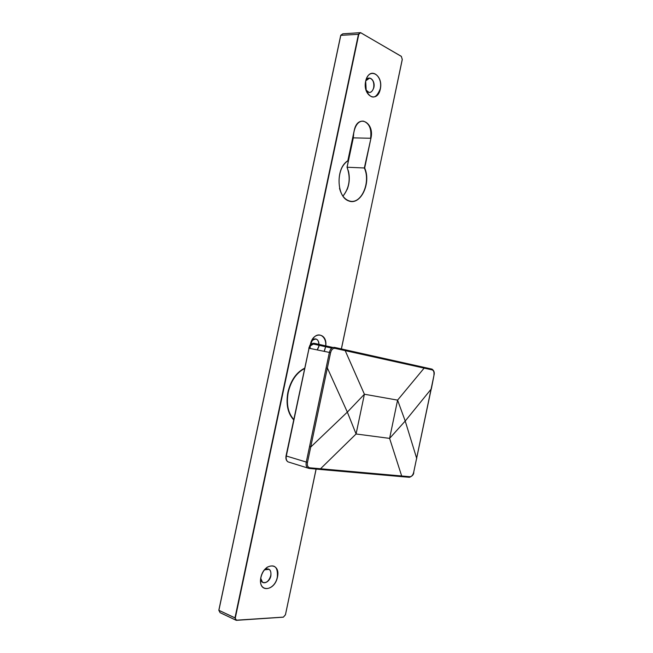 <?xml version="1.0" encoding="UTF-8"?>
<svg xmlns="http://www.w3.org/2000/svg" width="653" height="653" viewBox="0 0 653 653"><rect width="100%" height="100%" fill="white"/><g stroke="black" fill="none" stroke-linecap="round" stroke-linejoin="round"><path stroke-width="0.98" d="M340.539 170.8C342.237 166.262 344.662 162.964 347.796 160.899L354.228 130.502C357.477 113.475 374.887 122.078 370.928 138.33L364.676 168.001L347.11 167.225C350.947 178.163 349.575 187.795 342.98 196.112M340.752 35.352L358.807 34.282L235.309 617.991L218.853 610.302M401.391 56.444L360.644 32.674L358.807 34.282L340.793 35.352L218.886 610.318L234.958 617.926L358.464 34.209L360.456 32.674L342.784 33.834L340.711 35.384L218.82 610.261L220.02 612.53M340.801 35.238L218.82 610.261L220.085 612.653L236.353 620.342L234.958 617.926L236.484 620.17L283.435 617.118M402.224 59.325L401.317 56.329L360.701 32.74M236.386 620.326L283.345 617.183L285.361 614.824M347.102 167.176L353.306 137.873L347.102 167.176M309.228 468.454L319.848 469.425L307.865 468.054C306.273 466.903 305.735 464.928 306.265 462.136L329.373 352.44C330.304 348.89 332.018 347.208 334.516 347.396L432.033 369.133C434.008 370.561 434.678 372.52 434.041 375.002L433.919 374.993C434.261 372.218 433.698 370.529 432.213 369.908L334.981 348.359C332.85 348.204 331.389 349.641 330.598 352.669L307.481 462.422C306.983 465.491 307.767 467.279 309.84 467.801L410.002 476.723C411.643 476.576 412.859 475.155 413.651 472.462L434.041 375.002L431.364 388.845L405.219 421.038L416.745 458.577M410.002 476.723L409.447 477.302L401.113 476.608M293.662 419.846C287.695 413.308 285.785 404.076 287.924 392.167C290.797 380.381 296.348 372.398 304.559 368.219M285.459 614.661L316.076 469.091M341.356 348.914L402.297 59.472L401.317 56.329L360.529 32.65M310.297 344.955L310.404 344.449C312.893 330.949 327.512 332.597 325.774 345.886M325.667 346.759L324.28 351.387M310.044 348.449L310.199 345.568M364.676 168.001C371.5 183.158 360.587 205.891 348.637 200.92C336.377 196.757 335.691 168.09 347.845 160.728M365.631 81.29C368.749 66.475 383.523 74.646 380.324 89.077C377.41 103.664 362.497 96.097 365.631 81.29M260.865 577.456C264.057 562.274 280.782 562.16 277.492 577.032C274.521 591.896 257.649 592.646 260.865 577.456M347.2 189.419C349.543 183.281 349.91 177.012 348.31 170.613M353.289 137.873L353.697 133.318M236.166 620.293L220.118 612.694L236.353 620.342L283.345 617.183L285.451 614.816L316.134 469.099M261.682 581.448L262.49 582.239C266.114 583.488 268.865 581.301 270.734 575.685C271.264 572.722 270.726 570.608 269.109 569.351L266.873 568.869M264.914 569.636L264.245 570.126M367.827 92.049L369.027 92.448C371.296 92.481 372.847 90.857 373.687 87.575C374.275 82.384 372.912 79.225 369.606 78.115L367.647 78.597M317.17 349.918L318.778 346.351C319.333 342.719 318.493 340.303 316.248 339.103L314.052 339.087M311.963 340.572L311.571 341.07M353.714 133.236L353.306 137.873L370.602 138.256C371.728 129.008 369.337 123.311 363.419 121.156C359.73 120.878 356.889 123.197 354.897 128.119M339.519 188.342C341.413 195.443 344.849 199.687 349.804 201.075C361.329 204.479 371.051 182.081 364.325 168.033L370.928 138.33M264.073 570.355L264.751 569.808C269.273 567.767 271.322 569.743 270.897 575.734C269.583 583.268 260.841 585.635 260.759 578.387L262.49 582.239M277.329 577.015C278.047 567.114 274.676 563.841 267.208 567.196C264.073 569.579 261.984 572.999 260.931 577.432L260.588 580.052C259.559 593.316 275.019 590.239 277.329 577.015M368.855 78.14L369.606 78.115L365.802 80.809C368.716 74.377 375.655 80.327 373.851 87.6C371.81 93.15 369.165 93.926 365.925 89.926L369.027 92.448M380.168 89.02C383.205 76.817 371.41 66.965 366.725 78.131L365.688 81.347L366.227 90.881C371.451 99.672 376.095 99.052 380.168 89.02M311.432 341.388L311.816 340.85C316.591 337.389 318.966 339.234 318.95 346.384L317.35 349.959M310.224 348.482L310.102 347.91L310.224 348.482M324.108 351.355L325.325 347.731C327.83 337.585 318.925 330.426 313.236 338.295L310.379 344.857L313.236 338.295L311.816 340.85C313.301 339.127 314.779 338.54 316.248 339.103L315.211 338.899M310.281 345.47L310.118 348.457L310.281 345.47M402.232 59.505L341.413 348.922M304.478 368.61C296.462 372.839 291.058 380.715 288.259 392.233C286.161 403.872 287.981 412.957 293.736 419.479M330.598 352.669L309.073 348.245L286.316 456.014L307.481 462.422M413.651 472.462L413.79 472.445C413.733 474.576 412.288 476.192 409.447 477.302L319.815 469.434M332.989 347.478L314.215 343.307C311.775 343.127 310.061 344.776 309.073 348.245L308.787 348.188C310.102 345.821 309.057 343.911 314.109 343.298L314.215 343.307M309.742 346.278L313.391 344.041L331.797 348.114M344.776 349.673L364.407 394.241L397.587 400.126L424.164 368.088L423.675 367.231M309.742 446.603L310.942 446.856L347.347 412.108L327.496 368.251L326.296 367.998M356.081 433.984L319.848 469.425L401.146 476.608L401.693 476.045L389.604 438.383L356.081 433.984L347.347 412.108L364.407 394.241L356.081 433.984M389.604 438.383L405.219 421.038L397.587 400.126L389.604 438.383M286.292 455.884L286.316 456.014C285.843 458.773 286.398 460.724 287.973 461.859L288.993 462.177M309.024 348.237L286.047 455.892C285.581 458.741 286.226 460.724 287.973 461.859L307.873 468.054M313.391 344.041L314.109 343.298L332.965 347.486M431.249 388.829L413.675 472.372M307.865 468.054L309.261 468.454L309.84 467.801M432.213 369.908L431.715 369.027M334.981 348.359L334.516 347.396M260.629 579.44L260.931 577.44C261.992 572.991 264.081 569.571 267.208 567.196L264.751 569.808L269.109 569.351L267.991 568.894M347.886 160.842L354.277 130.551C356.048 124.046 359.093 120.911 363.419 121.156L361.884 121.14M365.876 80.548L366.725 78.131L365.688 81.339L366.227 90.881M342.858 33.817L360.505 32.65M340.817 35.229L342.711 33.866M347.861 160.883C334.948 167.992 336.809 199.328 349.804 201.075M342.956 196.071C349.502 187.746 350.865 178.122 347.037 167.209L353.224 137.897L353.64 133.571"/></g></svg>
